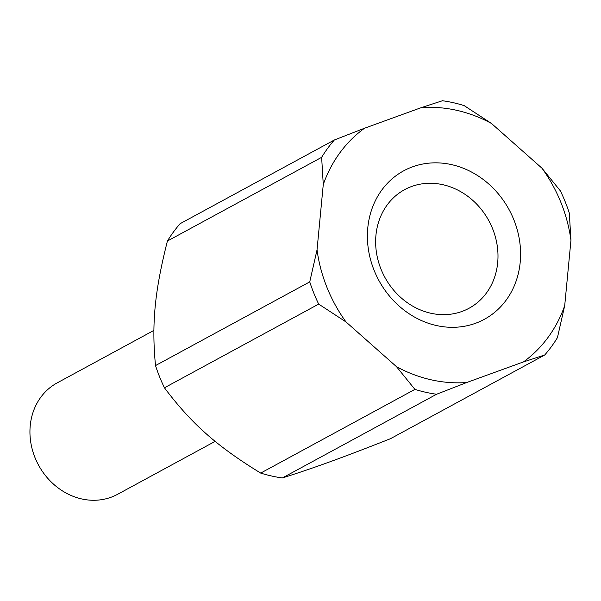 <?xml version="1.0" encoding="UTF-8"?>
<svg xmlns="http://www.w3.org/2000/svg" width="601" height="601" viewBox="0 0 601 601"><rect width="100%" height="100%" fill="white"/><g stroke="black" fill="none" stroke-linecap="round" stroke-linejoin="round"><path stroke-width="0.9" d="M215.158 441.352L117.608 494.292A63.368 55.585 -118.5 0 1 35.001 457.609A63.368 55.585 -118.5 0 1 57.155 382.905L153.894 330.407M318.68 304.098L164.449 387.795A152.083 133.399 -118.5 0 1 159.588 376.827A152.083 133.399 -118.5 0 1 155.516 365.573L309.748 281.877L317.035 249.858A141.52 124.137 61.5 0 0 327.012 287.541A141.52 124.137 61.5 0 0 346.011 321.948L318.68 304.098A152.083 133.399 -118.5 0 1 313.827 293.13A152.083 133.399 -118.5 0 1 309.748 281.877M321.64 157.334A152.083 133.399 -118.5 0 1 334.359 139.988L364.514 128.238A141.52 124.137 61.5 0 0 323.27 184.515L321.64 157.334L167.409 241.031C154.652 291.41 151.512 324.292 155.516 365.573M167.409 241.031A152.083 133.399 -118.5 0 1 180.12 223.685L334.359 139.988M560.387 190.893A152.083 133.399 -118.5 0 1 565.24 201.861A152.083 133.399 -118.5 0 1 569.32 213.115L570.95 240.295A141.52 124.137 61.5 0 0 560.973 202.612A141.52 124.137 61.5 0 0 541.967 168.205L560.387 190.893M513.832 219.726A84.486 74.111 -118.5 0 1 475.444 323.315A84.486 74.111 -118.5 0 1 374.153 270.427A84.486 74.111 -118.5 0 1 412.541 166.838A84.486 74.111 -118.5 0 1 513.832 219.726M381.034 269.218A67.485 59.191 61.5 0 0 469.005 308.283A67.485 59.191 61.5 0 0 492.602 228.718A67.485 59.191 61.5 0 0 404.623 189.653A67.485 59.191 61.5 0 0 381.034 269.218M466.729 382.514L436.574 394.256A152.083 133.399 -118.5 0 1 414.923 389.38L396.51 366.693A141.52 124.137 61.5 0 0 466.729 382.514L523.471 361.915A141.52 124.137 61.5 0 0 564.707 305.639L557.428 337.657A152.083 133.399 -118.5 0 1 544.709 355.003L523.471 361.915M464.145 105.603L491.475 123.46A141.52 124.137 61.5 0 0 421.248 107.639L442.494 100.735A152.083 133.399 -118.5 0 1 464.145 105.603M436.574 394.256L282.342 477.96A152.083 133.399 -118.5 0 1 260.691 473.085L414.923 389.38M282.342 477.96C313.752 468.059 342.3 457.699 390.477 438.7L544.709 355.003M164.449 387.795C191.486 423.728 216.893 446.25 260.691 473.085M491.475 123.46L541.967 168.205M364.514 128.238L421.248 107.639M317.035 249.858L323.27 184.515M396.51 366.693L346.011 321.948M570.95 240.295L564.707 305.639"/></g></svg>
